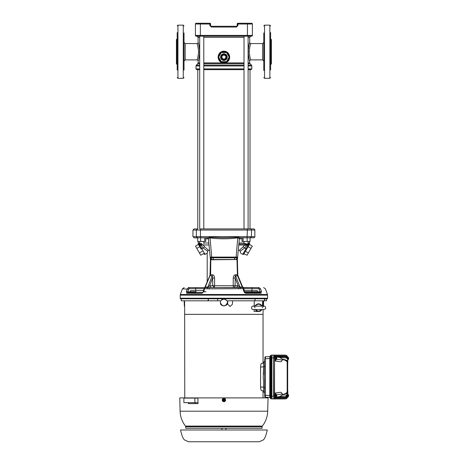 <?xml version="1.0" encoding="UTF-8"?>
<svg xmlns="http://www.w3.org/2000/svg" width="465" height="465" viewBox="0 0 465 465"><rect width="100%" height="100%" fill="white"/><g stroke="black" fill="none" stroke-linecap="round" stroke-linejoin="round"><path stroke-width="0.7" d="M243.276 287.579L251.495 287.579M267.468 294.485A1.901 1.901 0 0 1 267.578 295.13L180.228 295.13A1.901 1.901 0 0 1 180.344 294.485L267.468 294.485L265.41 288.829L263.626 287.579M180.339 298.786A1.517 1.517 0 0 1 180.228 298.216L267.578 298.216A1.517 1.517 0 0 1 267.468 298.786L180.339 298.786L181.193 298.786L181.298 300.814L208.128 300.814L208.285 298.536M264.87 298.536L264.643 300.814L266.509 300.814L266.619 298.786L267.468 298.786M253.716 237.789L250.373 237.789L253.716 237.789A1.139 1.139 0 0 0 254.855 236.65L200.45 236.65L200.775 237.789L194.091 237.789L197.724 237.946M250.083 237.946L251.466 236.65L251.466 230.041L254.855 230.041A1.139 1.139 0 0 0 253.716 228.902L200.421 228.902M201.845 292.52L187.674 292.52L187.808 291.776L186.419 291.421L187.256 288.829L188.854 287.579L204.559 287.579L195.44 287.579L195.899 290.619L203.542 290.619M244.311 291.497L243.898 289.021L243.352 288.666L208.849 288.829L204.46 288.666L204.96 287.498L203.833 288.87L203.501 291.497M243.172 288.66L242.567 287.498L209.5 287.585L204.96 287.498L205.472 286.835L203.908 289.021L204.46 288.666L204.001 291.421L202.025 293.27L202.571 292.52L202.025 293.27L186.75 293.27L186.419 291.421M206.053 291.776L203.339 291.776M244.265 290.619L257.285 290.619L257.285 291.776L257.302 290.619L251.908 290.619L251.931 288.689L258.511 288.689L258.959 287.579L260.557 288.829L258.959 287.579L250.583 287.579M244.474 291.776L260.005 291.776L260.138 292.52L245.241 292.52L244.358 291.776L243.974 288.864L241.98 285.713L237.871 275.658L237.528 275.739L242.271 287.045L243.329 287.678L242.771 286.992M207.187 288.701L212.575 274.844C213.679 274.902 214.342 275.96 214.568 278.024L212.65 278.012L212.36 275.896L209.936 275.658L205.414 286.417L205.542 287.045L208.041 287.045L209.669 285.713L211.267 287.579M234.273 259.453L234.999 257.767L236.877 257.767L237.016 259.453L210.413 259.551L237.011 259.534L210.814 259.796L210.413 274.681L209.936 275.658M214.568 278.024L214.609 285.731L209.669 285.713L212.65 278.012L212.697 285.713L214.301 287.579L214.609 285.731L233.203 285.731L233.244 278.024C233.465 275.966 234.128 274.908 235.232 274.844L237.185 274.693L237.528 275.739L235.273 275.995L235.156 278.012L233.244 278.024M236.394 287.579L238.144 285.713L239.766 287.045L242.271 287.045L242.393 286.417L237.394 274.681L237.795 275.245L237.388 259.732M203.792 36.165L203.792 228.902L244.241 228.902L243.59 228.902L244.015 228.902L244.015 36.165M180.344 294.485L182.402 288.829L188.645 289.189L187.808 291.776L190.522 291.776L190.522 290.619L195.91 290.619L190.511 290.619L190.522 291.776L195.91 291.776A0.761 0.296 90 0 0 196.207 292.52L202.571 292.52L204.001 291.421M187.674 292.52L186.75 293.27M260.138 292.52L261.063 293.27L261.394 291.421L260.005 291.776L259.162 289.189L258.511 288.689M244.433 291.619L245.782 293.27L244.323 292.52M197.137 287.579L196.009 287.579M210.593 287.579L210.959 287.579M243.172 287.579L252.373 287.579L243.172 287.48M250.007 287.579L247.148 287.579M246.09 287.579L243.631 287.579M238.435 287.579L237.877 287.579M261.063 293.27L245.782 293.27L243.811 291.421L242.846 287.498L243.974 288.87M203.833 288.87L203.455 291.776M244.358 291.776L243.811 291.421M188.645 289.189L189.302 288.689L188.854 287.579L188.284 287.69M210 275.71L204.635 288.66M204.96 287.498L205.472 286.835M242.341 286.835L242.846 287.498L242.341 286.835M233.819 287.579L233.506 287.579C234.889 286.876 235.424 286.254 235.11 285.713L238.144 285.713L235.156 278.012L235.11 285.713L233.203 285.731L233.506 287.579M235.232 274.844L240.62 288.701M210.814 259.796L210.622 274.693L212.575 274.844M237.795 275.245L237.388 259.784L237.795 275.245L242.393 286.417M236.999 259.796L237.394 274.681L236.999 259.796L237.388 259.766M210.011 275.338L210.418 259.784L210.017 275.245L204.926 287.114M237.412 259.412L239.376 238.824L237.406 259.487L237.016 259.453L237.4 259.551L236.964 259.499M210.407 259.487L210.79 259.453L210.93 257.767L236.121 257.767L236.121 257.087L237.632 257.081L238.289 250.205L239.463 250.205L243.247 246.735L244.642 247.996L246.805 245.206L246.787 244.096L238.876 244.096L247.124 244.096L248.792 242.986L248.746 245.241L249.548 243.904L249.362 244.41L252.321 246.119L247.055 255.233L243.951 253.774M210.174 257.069L208.43 238.824L210.401 259.441L208.43 238.824L205.774 238.824M213.54 259.453L212.813 257.767L210.93 257.767L210.174 257.081L211.685 257.087L211.685 257.767L210.93 257.767L210.174 257.081M242.038 238.824L239.376 238.824L237.975 237.702C231.704 239.202 214.441 239.062 209.837 237.702L208.442 238.812L207.314 237.789L200.775 237.789M250.373 237.789L240.475 237.789L237.807 237.237L223.903 237.743L210 237.237L207.314 237.789L208.43 238.824L207.314 237.789M240.51 237.789L239.376 238.824L240.109 237.865M236.028 259.453L237.632 257.081L236.877 257.767L236.121 257.767M194.091 228.902L197.439 228.902L194.091 228.902L192.952 230.041L192.952 236.65L194.091 237.789M239.37 238.812L240.498 237.789M210 237.237L211.685 257.087L236.121 257.087L237.807 237.237M251.629 23.25A0.761 0.761 0 0 1 252.39 24.011L247.45 24.011L247.45 23.25L251.629 23.25A0.761 0.761 0 0 1 252.39 24.011L252.39 35.404A0.761 0.761 0 0 1 251.629 36.165L247.45 36.165L250.85 36.165L249.711 37.305L248.101 37.305M199.706 37.305L198.102 37.305A1.139 1.139 90 0 0 196.962 36.165L247.45 36.165L247.45 35.404L252.39 35.404M195.422 35.404L200.357 35.404L200.357 36.165L196.184 36.165A0.761 0.761 0 0 1 195.422 35.404L195.422 24.011A0.761 0.761 0 0 1 196.184 23.25L200.357 23.25L196.184 23.25A0.761 0.761 0 0 0 195.422 24.011A0.761 0.761 0 0 1 196.184 23.25M247.45 23.25L237.958 23.25L237.958 24.011L237.197 24.011L237.197 25.529A0.761 0.761 0 0 1 236.441 26.29L211.372 26.29L211.372 27.046L209.855 25.529L209.855 23.25L200.357 23.25L200.357 24.011L195.422 24.011M209.855 23.25A0.761 0.761 0 0 1 210.61 24.011L200.357 24.011L200.357 35.404L247.45 35.404L247.45 24.011L237.958 24.011L237.958 25.529L237.197 25.529M237.197 24.011A0.761 0.761 0 0 1 237.958 23.25M211.372 26.29A0.761 0.761 0 0 1 210.61 25.529L210.61 24.011M196.974 59.863L196.957 59.898C197.503 59.381 198.061 56.66 198.619 51.731C198.055 46.808 197.503 44.082 196.957 43.571A1.139 1.139 161 0 0 198.096 42.431C198.596 42.908 199.125 46.012 199.688 51.731L199.444 48.151M184.03 61.136L184.03 42.332M198.619 51.731L199.688 51.731C199.119 57.474 198.59 60.578 198.096 61.037L198.142 60.903M203.792 62.903L222.479 62.903C219.852 62.136 218.393 60.2 218.097 57.102C218.48 53.44 220.416 51.446 223.903 51.121C227.391 51.446 229.332 53.44 229.716 57.102C229.582 59.985 228.123 61.915 225.333 62.903L244.015 62.903M225.188 62.165L222.625 62.165L222.479 62.903L225.333 62.903L225.188 62.165L226.455 61.659A5.22 5.22 0 0 1 221.357 61.659L222.921 62.234M199.706 63.711L197.765 63.711L198.096 62.903L199.706 62.903M197.794 228.902L197.794 69.657L196.753 69.657L199.706 69.657M248.101 62.903L249.711 62.903L249.711 61.037C249.217 60.56 248.688 57.457 248.124 51.731C248.688 46 249.217 42.902 249.711 42.431L249.653 42.606M249.461 43.21L249.176 44.192M250.815 43.664L250.85 43.571C250.304 44.088 249.752 46.808 249.194 51.731C249.752 56.66 250.304 59.381 250.85 59.898L262.644 59.898L262.644 43.571L263.783 42.431M263.783 49.075L263.783 68.384M263.783 35.084L263.783 42.908M263.783 42.332L263.783 51.487M229.129 57.178A5.22 5.22 0 0 1 226.577 61.589L226.734 61.49M226.769 61.473L228.844 58.799M219.782 60.305L221.235 61.589A5.22 5.22 0 0 1 218.684 57.178L221.067 61.49M218.835 58.346L218.963 58.788M229.129 57.032L226.577 52.615A5.22 5.22 0 0 1 229.129 57.032L226.577 52.615M222.845 51.993L221.357 52.545A5.22 5.22 0 0 1 226.455 52.545L226.037 52.336M218.684 57.032A5.22 5.22 0 0 1 221.235 52.615L220.898 52.836M226.164 61.81L221.357 61.659M221.357 52.545L226.455 52.545M226.536 52.545L229.169 57.102L226.536 61.659L221.276 61.659L218.643 57.102L221.276 52.545L226.536 52.545M227.222 57.102A3.319 3.319 0 0 1 223.903 60.421A3.319 3.319 0 0 1 220.59 57.102A3.319 3.319 0 0 1 223.903 53.789A3.319 3.319 0 0 1 227.222 57.102M226.565 57.102A2.656 2.656 0 0 1 223.903 59.764A2.656 2.656 0 0 1 221.247 57.102A2.656 2.656 0 0 1 223.903 54.446A2.656 2.656 0 0 1 226.565 57.102M203.792 69.657L244.015 69.657M248.101 69.657L251.059 69.657L251.821 68.901L251.821 65.954L248.101 65.954M225.804 56.009L225.804 58.201L223.903 59.299L222.008 58.201L222.008 56.009L223.903 54.911L225.804 56.009M241.538 228.902L243.131 228.902M244.241 228.902L250.298 228.902M247.037 237.789L247.363 230.041L200.45 230.041A1.139 0.326 -90 0 1 200.775 228.902L203.571 228.902M200.357 36.165L199.706 36.165L199.706 228.902M248.101 228.902L248.101 36.165L247.45 36.165M242.038 237.789L242.038 241.44L243.114 241.44L243.114 237.789M243.114 241.44L250.083 241.44L250.083 237.789M247.136 237.789L247.136 241.44M205.774 237.789L205.774 241.44L197.724 241.44L197.724 237.789M200.671 237.789L200.671 241.44M204.693 237.789L204.693 241.44M246.061 243.643L244.015 243.643L246.061 243.643M238.981 242.986L244.015 242.986M248.101 242.986L248.792 242.986L248.002 245.049L247.595 244.02L246.787 244.096L247.124 244.096L247.142 245.206L238.789 244.968M247.142 245.206L248.746 245.241L248.792 242.986M201.752 243.643L199.706 243.643L201.752 243.643M198.363 244.265L199.142 245.601L198.264 243.904L199.061 245.241L199.014 242.986L199.811 245.241L199.061 245.241L199.142 245.601L199.061 245.241M248.67 245.601L246.642 249.112L245.968 248.763L248.002 245.241L248.67 245.601L249.443 244.265M199.706 242.986L199.014 242.986L200.217 244.02L201.025 244.096L200.688 244.096L200.671 245.206L199.805 245.049L200.217 244.02M243.247 246.735L244.7 244.968L246.787 244.096L244.706 244.096M246.555 249.263L248.043 246.688L251.001 248.397M246.642 249.112L243.782 254.07A0.761 0.761 116.1 0 1 242.742 254.349L240.614 253.123L240.126 251.286L240.614 253.123L242.742 254.349L240.614 253.123M239.58 244.096L238.876 244.096M209.018 244.968L203.106 244.968L201.025 244.096L201.537 245.038L200.671 245.206M209.517 250.205L208.349 250.205L207.681 251.286L203.17 247.996L201.839 248.763L199.811 245.241L199.142 245.601L201.171 249.124L199.764 246.688L196.805 248.397L195.492 246.119L198.45 244.41M201.171 249.124L201.839 248.763L205.065 254.349L207.192 253.123L207.681 251.286L207.192 253.123L205.065 254.349L204.292 254.338L203.711 253.524L200.752 255.233L196.805 248.397M201.537 245.038L203.106 244.968L204.565 246.735L203.17 247.996L201.008 245.206L201.025 244.096M242.742 254.349L245.968 248.763L244.642 247.996L240.126 251.286L239.463 250.205M246.514 244.096L246.276 244.933M248.374 252.954L245.415 251.245M205.42 286.417L207.192 282.179L207.192 253.123L205.065 254.349M202.397 251.245L199.439 252.954M204.565 246.735L208.349 250.205M263.783 32.934L263.783 69.994M270.618 69.994L270.618 32.556M271.38 43.14L271.38 39.583L270.996 39.2L270.996 64.269L271.38 63.885L271.38 43.14M263.783 70.099L263.783 70.535M263.783 34.026L263.783 33.713M177.194 64.647L176.81 64.269L176.81 39.2L176.433 39.583L176.433 60.125M177.194 33.445L177.194 32.556M184.03 32.934L184.03 70.139M177.194 33.323L177.194 70.145M176.81 64.269L176.433 63.885L176.433 60.328M184.03 35.084L184.03 43.39M184.03 69.756L184.03 60.078M184.03 34.026L184.03 33.713M184.03 68.384L184.03 69.442M180.542 429.986L267.27 429.986C266.05 435.519 264.73 438.826 263.312 439.913L259.313 441.75L188.499 441.75L184.495 439.913C183.082 438.826 181.763 435.519 180.542 429.986M286.277 393.785L287.8 393.89L287.771 395.32L286.045 397.22L275.914 397.226L279.849 396.529L282.493 394.802L286.277 393.785L287.591 392.28L287.759 390.757L287.515 392.262C286.829 393.698 285.144 394.541 282.458 394.785L282.145 394.401C284.818 394.18 286.498 393.338 287.184 391.867L287.184 362.177C286.498 360.706 284.818 359.858 282.145 359.637L282.458 359.253C285.144 359.503 286.829 360.34 287.515 361.782L287.759 363.287L287.422 363.723L287.422 362.119M282.493 359.242L279.849 357.509L275.914 356.818L286.045 356.824L287.771 358.718L287.8 360.148L286.277 360.253L282.458 359.253M287.759 363.287L287.8 360.148A2.279 2.273 180 0 0 285.894 357.905L285.894 356.818M287.8 362.63L287.591 361.758L286.277 360.253M287.759 391.367A0.453 0.436 -0 0 1 287.422 390.943L287.422 363.101A0.453 0.436 180 0 1 287.759 362.677M287.8 390.769L287.8 392.332M285.894 397.226L285.894 396.134A2.279 2.273 -0 0 0 287.8 393.89L287.8 391.414M287.004 396.703L287.196 397.023L287.992 396.726L287.579 396.325L287.579 394.936L287.986 394.547A1.203 0.413 -90 0 0 287.788 395.157M287.893 396.831L287.986 396.715A1.203 0.413 -90 0 1 287.771 395.32M287.597 357.196L288.346 357.318L288.346 359.503L287.8 359.625L287.579 357.713L287.992 357.318L287.986 359.492A1.203 0.413 -90 0 1 287.788 358.887M286.783 357.167A1.68 0.575 -90 0 1 287.172 356.731A1.68 0.575 -90 0 1 287.492 357.021L287.893 357.213M287.597 357.184L287.004 357.341M288.399 359.108L288.346 359.503A1.203 0.413 -90 0 0 288.579 358.41A1.203 0.413 -90 0 0 288.346 357.329L288.399 357.713M286.981 357.318L287.184 357.015M286.562 397.011A1.68 0.575 -90 0 0 286.888 397.313L287.172 397.313A1.68 0.575 -90 0 0 287.492 397.023L288.12 396.831L288.346 394.547A1.203 0.413 -90 0 1 288.579 395.628A1.203 0.413 -90 0 1 288.346 396.715L288.12 396.831M287.8 394.413L288.12 394.43M288.399 394.936L288.399 396.325M287.184 397.023L286.981 396.721M287.172 356.731L286.888 356.731A1.68 0.575 -90 0 0 286.562 357.027M286.69 398.511L286.364 398.656A0.837 0.785 -90 0 0 287.015 397.831L287.451 397.308A0.837 0.558 18.9 0 1 287.457 397.581L287.457 397.581A0.837 0.558 18.9 0 1 287.05 397.883L286.986 398.046M285.097 398.912L286.44 398.645L287.626 396.854M275.914 397.226L275.914 396.848M275.879 394.407L275.274 393.163L274.536 393.163L274.536 360.881L275.274 360.881L275.879 359.631M275.914 357.19L275.914 356.818M276.07 359.608L275.675 359.805A1.68 0.575 -90 0 1 275.35 360.09L275.071 360.09A1.68 0.575 -90 0 1 274.495 358.41A1.68 0.575 -90 0 1 275.071 356.731L275.35 356.731A1.68 0.575 -90 0 1 275.675 357.021L276.07 357.213M276.07 396.831L275.675 397.023A1.68 0.575 -90 0 1 275.35 397.313L275.071 397.313A1.68 0.575 -90 0 1 274.495 395.628A1.68 0.575 -90 0 1 275.071 393.948L275.35 393.948A1.68 0.575 -90 0 1 275.675 394.239L276.07 394.43M287.55 357.108L287.015 356.207A0.837 0.785 -90 0 0 286.364 355.388L286.69 355.533M286.992 355.992L287.05 356.161A0.837 0.558 -18.9 0 1 287.457 356.463L286.44 355.394L285.097 355.132M287.172 397.313A1.68 0.575 -90 0 1 286.783 396.872M223.903 299.164L221.625 299.164L223.903 299.164M225.002 400.516L224.601 401.202L223.212 401.202L222.811 400.516A1.203 1.203 0 0 0 224.99 400.522L222.822 400.522M222.677 400.284L225.107 400.33L225.13 399.708L222.514 399.999L225.13 400.284M225.13 399.708L222.822 399.476A1.203 1.203 0 0 1 224.99 399.476L224.601 398.79L223.212 398.79L222.677 399.708M222.514 399.999L223.194 398.767L224.601 398.79M223.212 401.202L222.485 399.999M224.601 401.202L223.194 401.225M224.612 398.767L225.298 399.999M222.224 399.999A1.68 1.68 0 0 1 223.903 398.319A1.68 1.68 0 0 1 225.583 399.999A1.68 1.68 0 0 1 223.903 401.679A1.68 1.68 0 0 1 222.224 399.999M262.074 428.294L185.738 428.294L185.738 426.794A1.139 1.139 0 0 0 185.489 426.085L262.318 426.085A1.139 1.139 0 0 0 262.074 426.794L262.074 428.294M262.033 306.144L260.609 306.162M256.523 306.162L255.099 306.144M261.993 306.063L261.615 306.005A3.493 3.493 180 0 0 255.518 306.005L255.14 306.063M262.498 306.017L262.644 300.814L264.643 300.814L264.434 298.536M254.977 298.536L255.082 300.814L254.901 298.536M197.985 402.655L183.878 402.655L183.878 398.098L197.898 398.098M227.629 300.814L227.705 304.197L227.676 300.814M227.751 304.197L230.088 306.511L232.448 304.197L232.552 300.814M261.987 306.005A3.796 3.796 180 0 0 255.145 306.005M262.644 300.814L255.053 300.814M263.254 300.814L263.167 304.197L263.545 300.814M263.539 304.197C263.44 306.964 263.411 306.964 263.457 304.197C263.411 306.964 263.44 306.964 263.539 304.197L263.632 300.814M217.55 298.536L217.783 300.814L208.128 300.814M208.285 300.814L208.442 298.786M217.783 300.814L220.98 300.814C222.927 298.623 224.88 298.623 226.833 300.814L255.082 300.814M226.833 300.814L226.333 300.175M226.292 300.134L225.944 299.838M222.212 299.611L220.98 300.814M220.224 300.814L220.515 303.029C219.968 306.638 227.844 306.638 227.292 303.029L227.583 300.814M184.268 304.197C184.373 306.964 184.396 306.964 184.355 304.197C184.396 306.964 184.373 306.964 184.268 304.197L184.181 300.814M184.559 300.814L184.64 304.197L184.268 300.814M262.318 426.085A25.081 25.081 0 0 0 267.706 411.2L180.1 411.2A25.081 25.081 0 0 0 185.489 426.085M188.319 402.655L188.337 403.608L198.003 403.608L195.195 403.608L195.195 402.655M227.292 303.029C225.037 306.888 222.776 306.888 220.515 303.029M227.705 304.197L230.059 306.511M260.72 310.835L261.929 309.568M257.947 311.451L254.082 311.451L254.117 309.545M254.186 306.022L254.285 300.814M263.167 304.197L263.231 306.412M184.64 304.197L184.768 397.906M267.706 411.2L268.055 397.906L179.757 397.906L180.1 411.2M197.898 397.906L198.003 403.608M263.021 314.357L263.149 309.545M263.237 390.745L263.213 392.158L263.237 390.745L263.591 390.734L261.725 390.734C261.08 390.548 260.696 389.327 260.563 387.083L260.563 366.955C260.696 364.705 261.086 363.491 261.725 363.31L263.591 363.31L263.045 363.31L263.045 314.357L184.768 314.357M263.045 390.734L263.045 397.906M263.591 363.31L263.237 363.299L263.237 361.88L264.73 361.828L264.73 366.461L263.591 366.501L263.591 361.869M263.237 361.88L263.237 363.299M260.563 387.083L263.591 387.083L263.591 379.457L263.213 378.917L263.591 366.955L260.563 366.955M263.591 392.175L263.591 387.543L264.73 387.583L264.73 392.21L263.237 392.158M263.591 387.543L263.591 379.457M263.591 374.587L263.591 366.501M264.73 387.583L264.73 366.461M264.73 395.297L265.253 395.297L265.538 397.255A0.837 0.837 -0 0 1 264.73 396.424L264.73 359.108M264.73 394.93L264.73 396.07M265.538 397.255L269.88 397.418L265.538 397.255L264.73 396.424M264.73 358.742L265.253 358.742L265.253 395.297L269.747 395.465M265.538 356.783L269.88 356.62L265.538 356.783L264.73 357.62A0.837 0.837 180 0 1 265.532 356.783L265.253 358.742L269.747 358.573M270.421 398.069A0.837 0.785 -90 0 0 271.101 398.848M272.531 355.155L271.641 355.155C271.112 355.324 270.81 356.213 270.752 357.812L269.747 357.841L269.979 356.55A0.837 0.558 18.9 0 1 269.973 356.283L271.147 355.184L270.508 355.963L270.258 357.841L270.258 396.203L270.508 398.075L271.147 398.854L272.531 398.883M270.752 357.812L270.752 396.226L269.747 396.203L269.799 357.841M271.101 355.19A0.837 0.785 -90 0 0 270.421 355.975M276.524 394.547L276.524 396.715A1.203 0.413 -90 0 0 276.756 395.628A1.203 0.413 -90 0 0 276.524 394.547L276.297 396.831L276.297 394.43L276.582 394.936M276.524 396.715L276.582 396.325M276.169 396.715L276.169 394.547A1.203 0.413 -90 0 0 275.937 395.628A1.203 0.413 -90 0 0 276.169 396.715L274.96 396.325L275.373 397.023L276.297 396.831M275.367 397.023L274.931 394.919L275.35 394.21L276.297 394.43M276.169 394.547L274.96 394.936L274.931 396.337M275.757 396.325L275.757 394.936M276.582 359.108L276.524 359.503A1.203 0.413 -90 0 0 276.756 358.41A1.203 0.413 -90 0 0 276.524 357.329L276.297 359.608L276.297 357.213L276.582 357.713M275.757 359.108L275.757 357.713L276.169 357.318A1.203 0.413 -90 0 0 275.937 358.41A1.203 0.413 -90 0 0 276.169 359.492L274.96 359.108L275.373 359.805L276.297 359.608M275.774 357.196L276.297 357.213M275.774 357.184L275.373 357.021L274.96 357.713L274.96 359.108L274.931 357.701L275.757 357.713M270.752 396.226C270.81 397.831 271.112 398.714 271.659 398.883M271.92 397.563L271.88 397.563A1.976 0.674 -90 0 1 271.205 395.593L271.81 395.593M271.81 358.451L271.205 358.451L271.205 395.593M271.205 358.451A1.976 0.674 -90 0 1 271.88 356.475L271.88 356.475M274.931 394.919L275.367 394.239M275.367 359.805L274.931 359.12M274.931 357.701L275.367 357.015M285.033 398.929L286.364 398.656L274.298 398.656L273.716 397.883L273.397 396.035L273.397 358.004L273.716 356.161L274.298 355.388L286.364 355.388L285.033 355.115M284.969 398.935L272.705 398.935C272.165 398.772 271.868 397.901 271.81 396.314L271.81 357.725C271.868 356.138 272.165 355.266 272.705 355.109L284.969 355.109M275.35 397.313A1.68 0.575 -90 0 1 274.774 395.628A1.68 0.575 -90 0 1 275.35 393.948M275.35 360.09A1.68 0.575 -90 0 1 274.774 358.41A1.68 0.575 -90 0 1 275.35 356.731M274.536 360.881L279.744 361.665L275.274 360.881M272.705 398.935L274.298 398.656A0.837 0.785 -90 0 0 274.943 397.831L287.015 397.831M287.015 356.207L274.943 356.207L274.507 356.731L274.333 396.035L271.81 396.314M274.333 358.004L271.81 357.725M274.943 356.207A0.837 0.785 -90 0 0 274.298 355.388L272.705 355.109M275.274 393.163L279.744 392.373L274.536 393.163M276.692 359.149L282.145 360.108C281.854 361.415 281.052 361.939 279.744 361.665M282.145 360.108L282.145 359.637M279.744 392.373C281.052 392.105 281.854 392.623 282.145 393.931L276.692 394.895M282.145 394.401L282.145 393.931M247.037 228.902L247.363 230.041L251.466 230.041A1.139 1.093 -90 0 0 250.373 228.902M195.91 291.776L195.91 290.619M189.302 288.689L203.873 288.689M251.6 292.52A0.761 0.296 90 0 0 251.896 291.776L251.896 290.619M259.162 289.189L260.557 288.829C267.009 288.829 267.009 288.829 260.557 288.829L261.394 291.421M243.939 288.689L251.931 288.689L252.373 287.579L251.792 287.579M208.849 288.829L209.5 287.585L224.432 287.579L209.5 287.579M238.958 288.829L238.313 287.585L224.432 287.579L238.313 287.579M210.418 259.784L210.017 275.245L210.418 259.766M211.778 259.458L210.93 257.767M197.439 237.789L196.346 236.65L192.952 236.65M197.439 228.902L196.346 230.041L200.45 230.041L200.45 236.65L196.346 236.65L196.346 230.041L192.952 230.041M211.372 27.046L236.441 27.046L237.958 25.529M236.441 27.046L236.441 26.29M210.61 25.529L209.855 25.529M184.03 42.431L185.169 43.571L185.169 59.898L184.03 61.037M244.015 37.305L203.792 37.305M198.096 42.431L198.096 37.305L196.957 36.165M249.711 62.903L250.048 63.711L248.101 63.711M244.015 63.711L203.792 63.711M197.765 63.711L196.323 65.147L199.706 65.147M203.792 65.147L244.015 65.147M248.101 65.147L251.484 65.147L251.821 65.954M199.706 65.954L195.992 65.954L195.992 68.901L199.706 68.901M203.792 68.901L244.015 68.901M203.792 65.954L244.015 65.954M185.169 59.898L196.957 59.898A1.139 1.139 -160.9 0 1 198.096 61.037L198.096 62.903M249.711 61.037A1.139 1.139 -19 0 1 250.85 59.898M262.644 43.571L250.85 43.571A1.139 1.139 19.1 0 1 249.711 42.431L249.711 37.305M249.194 51.731L248.124 51.731M229.129 57.102L229.716 57.102M218.684 57.102L218.097 57.102M248.101 68.901L251.821 68.901M203.792 242.986L208.832 242.986M264.544 25.151L269.857 25.151L269.857 78.318L264.544 78.318L264.544 25.151L263.783 25.906M183.268 78.318L177.95 78.318L177.95 25.151L183.268 25.151L183.268 78.318L184.03 77.562M287.184 362.177A0.453 0.413 156.1 0 1 287.515 361.782L287.591 361.758M279.849 357.509L285.894 357.905M287.591 392.28L287.515 392.262A0.453 0.413 23.9 0 1 287.184 391.867M286.981 393.774A2.279 2.139 90 0 1 285.208 396.017L279.849 396.529M285.894 396.134L285.208 396.017M287.986 396.715L287.986 394.547M287.771 358.724A1.203 0.413 -90 0 1 287.986 357.329M288.346 357.329L288.346 359.492M288.346 394.547L288.346 396.715M288.12 359.608L288.12 357.213M287.451 356.731A0.837 0.558 -18.9 0 0 287.457 356.463L287.626 357.184M274.333 396.035L274.943 397.831M287.451 397.308L287.55 396.936M287.632 390.699L287.632 363.345M222.822 399.476L224.99 399.476M225.322 399.999L224.612 401.225M255.611 309.574A3.493 3.493 180 0 0 261.522 309.574M262.074 426.794L185.738 426.794M261.876 309.568A3.796 3.796 -0 0 1 255.256 309.568L258.569 311.503L261.876 309.568M255.169 306.005A3.796 3.796 -0 0 1 261.964 306.005M194.899 402.655L194.899 398.098M270.508 398.075A0.837 0.558 -18.9 0 1 269.973 397.761L269.973 397.761A0.837 0.558 -18.9 0 1 269.979 397.488L269.799 396.203M276.524 357.329L276.524 359.492M276.169 359.492L276.169 357.329M271.624 398.883L269.973 397.761L269.747 396.203L269.973 356.283A0.837 0.558 18.9 0 1 270.508 355.963M274.507 397.308A0.837 0.558 161.1 0 1 273.716 397.883M274.507 356.731A0.837 0.558 -161.1 0 0 273.716 356.161M180.228 298.216L180.228 295.13M203.379 291.619L202.571 292.52M191.266 287.579L195.44 287.579M182.402 288.829L184.187 287.579M267.578 298.216L267.578 295.13M237.435 259.168L237.481 258.691M254.855 230.041L254.855 236.65M185.169 43.571L196.957 43.571M196.753 69.657L195.992 68.901M262.644 59.898L263.783 61.037M228.978 58.358L229.053 57.962M218.928 58.677L218.771 58.061M250.048 63.711L251.484 65.147M195.992 65.954L196.323 65.147M250.013 69.657L250.013 228.902M205.879 228.902L204.681 228.902M197.515 237.638L196.916 237.638M244.015 241.44L244.015 243.643M249.548 243.904L249.612 241.44M199.706 241.44L199.706 243.643M198.264 243.904L198.2 241.44M248.101 241.44L248.101 243.643M203.792 241.44L203.792 243.643M270.996 39.2L270.618 38.822M269.857 25.151L270.618 25.906M269.857 78.318L270.618 77.562M264.544 78.318L263.783 77.562M270.996 64.269L270.618 64.647M183.268 25.151L184.03 25.906M177.95 25.151L177.194 25.906M176.81 39.2L177.194 38.822M177.95 78.318L177.194 77.562M225.897 429.986L225.897 428.294M221.91 429.986L221.91 428.294M287.759 390.757L287.422 390.315M287.998 394.5L287.998 396.755M287.998 357.283L287.998 359.538M287.678 363.316L287.678 390.728M262.173 307.784L263.632 306.104L253.501 306.104C254.169 306.063 254.657 306.627 254.96 307.784M261.708 305.999C266.486 305.889 265.062 307.179 265.591 307.784C266.166 308.958 264.713 309.556 261.237 309.574C254.012 309.481 251.501 310.161 251.542 307.784C252.071 307.179 250.647 305.889 255.425 305.999M276.181 394.5L276.181 396.755M276.181 357.283L276.181 359.538"/></g></svg>
